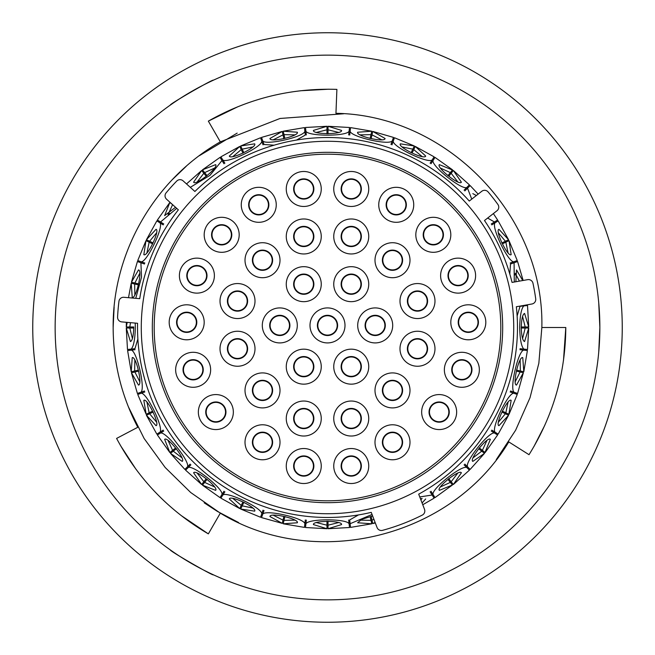 <?xml version="1.0" encoding="UTF-8"?>
<svg xmlns="http://www.w3.org/2000/svg" width="655" height="655" viewBox="0 0 655 655"><rect width="100%" height="100%" fill="white"/><g stroke="black" fill="none" stroke-linecap="round" stroke-linejoin="round"><path stroke-width="0.98" d="M166.1 192.865A4.585 4.585 0 0 0 166.558 199.21L178.357 209.829A189.975 189.975 0 0 0 139.728 298.672L123.91 297.288A4.585 4.585 0 0 0 118.964 301.284A210.181 210.181 0 0 0 117.581 317.11A4.585 4.585 0 0 0 121.756 321.9L137.575 323.283A189.975 189.975 0 0 0 371.246 512.366L377.075 527.562A4.585 4.585 0 0 0 382.553 530.337A210.181 210.181 0 0 0 422.311 515.076A4.585 4.585 0 0 0 424.522 509.344L418.692 494.157A189.975 189.975 0 0 0 516.337 306.745L531.975 303.985A4.585 4.585 0 0 0 535.716 298.852A210.181 210.181 0 0 0 532.957 283.206A4.585 4.585 0 0 0 527.684 279.66L512.046 282.42A189.975 189.975 0 0 0 484.487 220.522L496.998 210.746A4.585 4.585 0 0 0 497.898 204.45A210.181 210.181 0 0 0 488.114 191.931A4.585 4.585 0 0 0 481.793 191.276L469.283 201.052A189.975 189.975 0 0 0 194.887 191.473L183.089 180.845A4.585 4.585 0 0 0 176.735 181.058A210.181 210.181 0 0 0 166.1 192.865M152.32 327.5A175.18 175.18 0 0 1 327.5 152.32A175.18 175.18 0 0 1 502.68 327.5A175.18 175.18 0 0 1 327.5 502.68A175.18 175.18 0 0 1 152.32 327.5M513.725 327.5A186.225 186.225 0 0 1 327.5 513.725A186.225 186.225 0 0 1 141.275 327.5A186.225 186.225 0 0 1 327.5 141.275A186.225 186.225 0 0 1 513.725 327.5M127.684 349.492L131.18 349.099C133.636 346.487 135.02 339.29 135.331 327.5L135.217 323.079M135.757 298.328L141.521 277.204L140.907 262.761L137.591 261.599M137.935 260.616L141.251 261.779C146.982 262.106 163.816 227.154 159.992 222.864L157.012 220.989M157.568 220.113L160.549 221.98L176.711 208.355M190.302 187.346L209.993 175.344L221.98 160.549L220.113 157.568M220.989 157.012L222.864 159.992C227.138 163.816 262.09 146.99 261.779 141.251L260.616 137.935M261.599 137.591L262.761 140.907C266.077 145.59 303.895 136.96 304.87 131.295L304.477 127.799M305.508 127.684L305.901 131.18C308.096 136.477 346.888 136.486 349.099 131.18L349.492 127.684M350.523 127.799L350.13 131.295C351.088 136.952 388.906 145.59 392.239 140.907L393.401 137.591M394.384 137.935L393.221 141.251C392.894 146.982 427.846 163.816 432.136 159.992L434.011 157.012M464.1 190.163L466.786 187.477C461.75 190.245 431.424 166.059 433.02 160.549L435.002 157.397L452.556 169.85M466.786 187.477L469.275 184.988M471.747 199.128L467.523 188.214L470.151 185.578L478.158 194.117M487.639 218.058L494.451 221.98L497.432 220.113M497.988 220.989L495.008 222.864C491.184 227.138 508.01 262.09 513.749 261.779L517.065 260.616M517.409 261.599L514.093 262.761L514.281 282.027M527.316 305.508L523.82 305.901C521.364 308.513 519.98 315.71 519.669 327.5C519.98 339.29 521.364 346.487 523.82 349.099L527.316 349.492M527.512 349.516L528.724 328.024L524.581 341.558C522.641 340.796 521.536 336.105 521.265 327.5C521.536 318.887 522.641 314.203 524.581 313.442L528.724 326.976L527.512 305.484M515.878 281.74L516.508 269.934L522.739 280.528M505.668 242.276L503.056 243.537M517.254 260.551L509.017 240.663L511.162 254.656C507.83 257.44 494.705 230.224 498.963 229.324L508.567 239.722L498.152 220.882M472.82 193.626L476.365 195.518M451.049 173.411L449.24 175.679M457.771 181.869L451.164 173.264L453.366 170.505L461.374 182.18C459.573 186.135 435.943 167.312 439.382 164.651L452.425 170.005L450.353 172.617L440.488 168.089M413.665 149.782L412.404 152.394M422.098 156.537L413.747 149.61L415.278 146.433L425.676 156.037C424.8 160.287 397.577 147.195 400.344 143.838L414.337 145.975L394.449 137.746M371.958 135.061L371.311 137.894M393.467 137.403L372.785 131.442L385.066 138.492C385.156 142.831 355.698 136.117 357.646 132.236L371.77 131.205L350.548 127.602M349.516 127.488L328.024 126.276L341.558 130.419C342.614 134.627 312.41 134.643 313.442 130.419L326.976 126.276L305.484 127.488M284.057 134.832L284.704 137.656M304.452 127.602L283.23 131.205L297.354 132.236C299.319 136.101 269.868 142.839 269.934 138.492L282.215 131.434L261.533 137.403M242.276 149.332L243.537 151.944M252.814 146.949L242.194 149.16L240.663 145.983L254.656 143.838C257.44 147.17 230.224 160.295 229.324 156.037L239.722 146.433L220.882 156.848M204.761 172.756L206.571 175.024M220.006 157.397L202.444 169.858L215.618 164.651C219.065 167.287 195.452 186.126 193.626 182.18L201.634 170.505L186.511 183.932M175.524 207.283L164.651 215.618L169.85 202.444L157.397 220.006M149.782 241.335L152.394 242.596M156.848 220.882L146.433 239.722L156.037 229.324C160.287 230.2 147.195 257.423 143.838 254.656L145.975 240.663L137.746 260.551M135.061 283.042L137.894 283.689M137.403 261.533L131.442 282.215L138.492 269.934C142.831 269.844 136.117 299.302 132.236 297.354L131.205 283.23L128.503 297.689M129.993 326.976L133.8 326.976M126.349 322.301L126.276 326.976L127.226 322.375M133.8 328.024L129.813 328.024L132.425 338.553M134.856 360.135L134.652 370.984L137.656 370.296M138.77 371.115L134.881 371.999L139.769 381.685M146.949 402.186L149.16 412.806L151.944 411.463M153.204 412.011L149.61 413.747L156.537 422.098M168.089 440.488L172.617 450.353L175.024 448.429M176.383 448.683L173.264 451.164L181.869 457.771M197.229 473.131L203.836 481.736L205.76 479.321M207.136 479.272L204.647 482.383L214.512 486.911M232.902 498.463L241.253 505.39L242.596 502.606M243.922 502.246L242.194 505.84L252.814 508.051M273.315 515.231L283.001 520.119L283.689 517.106M284.909 516.459L284.016 520.348L294.865 520.144M316.447 522.575L326.976 525.187L326.976 521.2M328.024 521.2L328.024 525.187L338.553 522.575M360.135 520.144L370.984 520.348L370.296 517.344M371.115 516.23L371.999 520.119L373.948 519.407M420.854 499.773L422.098 498.463M440.488 486.911L450.353 482.383L448.429 479.976M448.683 478.617L451.164 481.736L457.771 473.131M473.131 457.771L481.736 451.164L479.321 449.24M479.272 447.864L482.383 450.353L486.911 440.488M482.424 450.386L485.15 452.556L497.603 434.994M498.463 422.098L505.39 413.747L502.606 412.404M502.246 411.078L505.84 412.806L508.051 402.186M505.873 412.822L509.025 414.337L517.254 394.449L513.749 393.221C508.018 392.894 491.184 427.846 495.008 432.136L497.988 434.011M515.231 381.685L520.119 371.999L517.106 371.311M516.459 370.091L520.348 370.984L520.144 360.135M522.575 338.553L525.187 328.024L521.2 328.024M522.109 336.678L522.625 338.438M520.16 360.234L519.35 361.683M515.19 379.753L515.297 381.578M508.051 402.285L506.937 403.513M498.856 420.207L498.553 422.017M486.878 440.586L485.519 441.535M473.925 456.011L473.238 457.706M457.722 473.213L456.183 473.843M441.658 485.371L440.61 486.87M422.033 498.537L420.477 498.799M372.048 514.47L350.13 523.705L349.704 519.931L358.473 514.928M361.855 519.268L360.258 520.168M338.463 522.616L336.866 522.15M318.322 522.109L316.561 522.625M294.766 520.16L293.317 519.35M275.247 515.19L273.422 515.297M252.715 508.051L251.487 506.937M234.793 498.856L232.983 498.553M214.414 486.878L213.465 485.519M198.989 473.925L197.294 473.238M181.787 457.722L181.157 456.183M169.629 441.658L168.13 440.61M156.463 422.033L156.193 420.395M148.186 403.668L146.957 402.309M139.711 381.603L139.818 379.941M135.732 361.855L134.832 360.258M132.384 338.463L132.85 336.866M137.877 339.02L134.955 348.673L131.18 349.099M134.84 294.766L135.65 293.317M139.81 275.247L139.703 273.422M146.949 252.715L148.063 251.487M156.144 234.793L156.447 232.983M168.122 214.414L169.481 213.465M197.278 181.787L198.817 181.157M213.342 169.629L214.39 168.13M232.967 156.463L234.605 156.193M251.332 148.186L252.691 146.957M273.397 139.711L275.059 139.818M304.87 131.295L305.296 135.069L296.527 140.072M274.085 145.189L264.014 144.493L262.761 140.907M293.145 135.732L294.742 134.832M316.537 132.384L318.133 132.85M336.678 132.891L338.438 132.375M360.234 134.84L361.683 135.65M379.753 139.81L381.578 139.703M402.285 146.949L403.513 148.063M420.207 156.144L422.017 156.447M440.586 168.122L441.535 169.481M456.011 181.075L457.706 181.762M498.537 232.967L498.807 234.605M506.814 251.332L508.043 252.691M515.288 273.397L515.182 275.059M509.811 274.085L510.507 264.014L514.093 262.761M522.616 316.537L522.15 318.133M517.123 315.98L520.045 306.327L523.82 305.901M521.2 326.976L525.187 326.976L522.575 316.447M519.431 281.118L515.231 273.315M508.051 252.814L505.84 242.194L508.845 240.745M501.796 242.989L505.39 241.253L498.463 232.902M505.414 241.245L508.386 239.812M447.864 175.728L450.353 172.617M411.078 152.754L412.806 149.16L402.186 146.949M381.685 139.769L371.999 134.881L372.736 131.63M370.091 138.541L370.984 134.652L360.135 134.856M370.992 134.594L371.721 131.401M338.553 132.425L328.024 129.813L328.024 133.8M326.976 133.8L326.976 129.813L316.447 132.425M294.865 134.856L284.016 134.652L283.279 131.401M283.885 138.77L283.001 134.881L273.315 139.769M242.989 153.204L241.253 149.61L232.902 156.537M214.512 168.089L204.647 172.617L202.575 170.005M206.317 176.383L203.836 173.264L197.229 181.869M172.609 204.655L168.089 214.512M156.537 232.902L149.61 241.253L146.614 239.812M152.754 243.922L149.16 242.194L146.949 252.814M139.769 273.315L134.881 283.001L131.63 282.264M138.541 284.909L134.652 284.016L134.856 294.865M130.492 322.661L129.813 326.976L126.48 326.976M133.735 327.5C133.464 336.113 132.359 340.796 130.419 341.558L126.276 328.024L127.488 349.516M127.602 350.548L131.205 371.77L132.236 357.646C136.101 355.681 142.839 385.132 138.492 385.066L131.434 372.785L137.403 393.467M149.332 412.724L146.155 414.255L143.838 400.344C147.17 397.56 160.295 424.776 156.037 425.676L146.433 415.278L156.848 434.118M137.746 394.449L146.155 414.255M172.617 450.353L169.858 452.548L164.651 439.382C167.287 435.935 186.126 459.548 182.18 461.374L170.505 453.366L173.264 451.164M203.951 481.589L201.634 484.495L193.626 472.82C195.427 468.865 219.057 487.688 215.618 490.349L202.444 485.15L220.006 497.603M220.882 498.152L239.722 508.567L229.324 498.963C230.2 494.713 257.423 507.805 254.656 511.162L240.663 509.025L260.551 517.254M283.042 519.939L282.264 523.37L269.934 516.508C269.844 512.169 299.302 518.883 297.354 522.764L283.23 523.795L304.452 527.398M261.533 517.597L282.264 523.37M305.484 527.512L326.976 528.724L313.442 524.581C312.386 520.373 342.59 520.357 341.558 524.581L328.024 528.724L349.516 527.512M370.943 520.168L371.77 523.787L357.646 522.764L361.781 519.309L372.63 515.993M375.127 522.477L372.785 523.566L371.999 520.119M425.676 498.963L422.082 502.991M450.239 482.244L452.425 484.995L439.382 490.349C435.935 487.713 459.548 468.874 461.374 472.82L453.366 484.495L451.164 481.736M434.994 497.603L452.425 484.995M470.151 469.414L484.495 453.366L472.82 461.374C468.865 459.573 487.688 435.943 490.349 439.382L484.995 452.425M505.218 413.665L508.567 415.278L498.963 425.676C494.713 424.8 507.805 397.577 511.162 400.344L508.845 414.255M519.939 371.958L523.37 372.736L516.508 385.066C512.169 385.156 518.883 355.698 522.764 357.646L523.795 371.77L527.398 350.548M517.597 393.467L523.37 372.736M527.201 350.523L523.705 350.13C518.048 351.088 509.41 388.906 514.093 392.239L517.409 393.401M497.432 434.887L494.451 433.02C488.941 431.424 464.755 461.75 467.523 466.786L470.012 469.275M469.275 470.012L466.786 467.523C461.767 464.747 431.44 488.925 433.02 494.451L434.887 497.432M434.011 497.988L432.136 495.008L419.773 496.957M350.13 523.705L350.523 527.201M349.492 527.316L349.099 523.82C346.904 518.523 308.112 518.514 305.901 523.82L305.508 527.316M304.477 527.201L304.87 523.705C303.912 518.048 266.094 509.41 262.761 514.093L261.599 517.409M260.616 517.065L261.779 513.749C262.106 508.018 227.154 491.184 222.864 495.008L220.989 497.988M220.113 497.432L221.98 494.451C223.576 488.941 193.25 464.755 188.214 467.523L185.725 470.012M184.988 469.275L187.477 466.786C190.253 461.767 166.075 431.44 160.549 433.02L157.568 434.887M157.012 434.011L159.992 432.136C163.816 427.862 146.99 392.91 141.251 393.221L137.935 394.384M137.591 393.401L140.907 392.239C145.59 388.923 136.96 351.105 131.295 350.13L127.799 350.523M163.766 430.998L160.549 433.02M187.477 466.786L190.163 464.1M224.886 491.79L222.864 495.008M261.779 513.749L263.032 510.163M306.327 520.045L305.901 523.82M349.099 523.82L348.673 520.045M432.136 495.008L430.114 491.79M464.837 464.1L467.523 466.786M494.451 433.02L491.234 430.998M510.507 390.986L514.093 392.239M523.705 350.13L519.931 349.704M491.234 224.002L494.451 221.98M467.523 188.214L464.837 190.9M430.114 163.21L432.136 159.992M393.221 141.251L391.968 144.837M348.673 134.955L349.099 131.18M305.901 131.18L306.327 134.955M263.032 144.837L261.779 141.251M222.864 159.992L224.886 163.21M160.549 221.98L163.766 224.002M163.21 224.886L159.992 222.864M141.251 261.779L144.837 263.032M224.002 163.766L221.98 160.549M390.986 144.493L392.239 140.907M350.13 131.295L349.704 135.069M433.02 160.549L430.998 163.766M510.163 263.032L513.749 261.779M495.008 222.864L491.79 224.886M520.045 348.673L523.82 349.099M491.79 430.114L495.008 432.136M513.749 393.221L510.163 391.968M430.998 491.234L433.02 494.451M466.786 467.523L464.1 464.837M264.014 510.507L262.761 514.093M304.87 523.705L305.296 519.931M190.9 464.837L188.214 467.523M221.98 494.451L224.002 491.234M144.837 391.968L141.251 393.221M159.992 432.136L163.21 430.114M140.907 392.239L144.493 390.986M135.069 349.704L131.295 350.13M144.493 264.014L140.907 262.761M126.48 328.024L129.813 328.024M146.614 415.188L149.61 413.747M131.401 371.721L134.652 370.984M131.63 372.736L134.881 371.999M202.575 484.995L204.647 482.383M283.279 523.599L284.016 520.348M239.812 508.386L241.253 505.39M240.745 508.845L242.194 505.84M326.976 528.519L326.976 525.187M328.024 528.519L328.024 525.187M484.34 453.244L481.736 451.164M523.599 371.721L520.348 370.984M528.519 328.024L525.187 328.024M528.519 326.976L525.187 326.976M414.255 146.155L412.806 149.16M328.024 126.48L328.024 129.813M326.976 126.48L326.976 129.813M282.264 131.63L283.001 134.881M239.812 146.614L241.253 149.61M201.756 170.66L203.836 173.264M170.005 202.575L172.486 204.548M146.155 240.745L149.16 242.194M134.652 284.016L131.401 283.279M170.423 549.995C168.458 550.274 214.046 576.605 213.35 574.787C214.062 576.613 168.491 550.306 170.423 549.995M598.727 302.708L599.857 327.5A272.357 272.357 0 0 0 327.5 55.143A272.357 272.357 0 0 0 55.143 327.5A272.357 272.357 0 0 0 327.5 599.857A272.357 272.357 0 0 0 599.857 327.5L598.727 352.292M32.75 327.5A294.75 294.75 0 0 0 327.5 622.25A294.75 294.75 0 0 0 622.25 327.5A294.75 294.75 0 0 0 327.5 32.75A294.75 294.75 0 0 0 32.75 327.5M213.35 80.213C214.095 78.379 168.491 104.694 170.423 105.005C168.482 104.702 214.054 78.395 213.35 80.213M496.269 459.638L515.624 430.229L530.018 397.7L538.844 363.247L541.849 327.5C544.534 216.044 447.422 115.026 335.95 113.323L336.891 89.383C290.992 87.901 248.147 98.479 208.347 121.126L220.317 141.857C154.924 178.872 112.472 252.347 113.151 327.5L114.134 307.056M172.388 179.568L186.192 166.329M199.3 155.726L237.167 133.121M220.317 141.857L280.07 118.465L343.695 113.765M113.151 327.5C113.29 362.755 121.494 396.013 137.787 427.281L116.59 438.424C138.254 478.92 168.834 510.736 208.347 533.874L220.317 513.143C315.522 571.176 451.524 537.591 508.779 441.912L529.019 454.693C553.213 415.819 565.478 373.424 565.797 327.5L563.48 360.528M238.6 522.543L217.411 511.416L204.172 502.811M220.317 513.143L190.695 492.511L165.175 467.482L144.125 438.49L128.298 406.632M541.849 327.5L565.797 327.5M208.347 533.874L180.968 515.395M136.076 469.389L120.438 445.457M556.717 392.501L556.3 393.966M544.755 425.365L533.858 446.669M208.347 121.126L238.043 106.65M300.334 90.775L328.875 89.203M382.807 442.272A9.686 9.686 0 0 0 392.492 451.958A9.686 9.686 0 0 0 402.178 442.272A9.686 9.686 0 0 0 392.492 432.587A9.686 9.686 0 0 0 382.807 442.272A9.686 9.686 0 0 1 392.492 432.587A9.686 9.686 0 0 1 402.178 442.272M341.558 466.024A9.686 9.686 0 0 0 351.244 475.71A9.686 9.686 0 0 0 360.93 466.024A9.686 9.686 0 0 0 351.244 456.339A9.686 9.686 0 0 0 341.558 466.024A9.686 9.686 0 0 1 351.244 456.339A9.686 9.686 0 0 1 360.93 466.024M341.558 418.529A9.686 9.686 0 0 0 351.244 428.214A9.686 9.686 0 0 0 360.93 418.529A9.686 9.686 0 0 0 351.244 408.843A9.686 9.686 0 0 0 341.558 418.529A9.686 9.686 0 0 1 351.244 408.843A9.686 9.686 0 0 1 360.93 418.529M341.558 366.661A9.686 9.686 0 0 0 351.244 376.347A9.686 9.686 0 0 0 360.93 366.661A9.686 9.686 0 0 0 351.244 356.975A9.686 9.686 0 0 0 341.558 366.661A9.686 9.686 0 0 1 351.244 356.975A9.686 9.686 0 0 1 360.93 366.661M429.467 412.069A9.686 9.686 0 0 0 439.153 421.755A9.686 9.686 0 0 0 448.839 412.069A9.686 9.686 0 0 0 439.153 402.383A9.686 9.686 0 0 0 429.467 412.069A9.686 9.686 0 0 1 439.153 402.383A9.686 9.686 0 0 1 448.839 412.069M382.807 390.405A9.686 9.686 0 0 0 392.492 400.09A9.686 9.686 0 0 0 402.178 390.405A9.686 9.686 0 0 0 392.492 380.719A9.686 9.686 0 0 0 382.807 390.405A9.686 9.686 0 0 1 392.492 380.719A9.686 9.686 0 0 1 402.178 390.405M407.803 348.747A9.686 9.686 0 0 0 417.489 358.432A9.686 9.686 0 0 0 427.175 348.747A9.686 9.686 0 0 0 417.489 339.061A9.686 9.686 0 0 0 407.803 348.747A9.686 9.686 0 0 1 417.489 339.061A9.686 9.686 0 0 1 427.175 348.747M458.631 322.293A9.686 9.686 0 0 0 468.317 331.979A9.686 9.686 0 0 0 478.003 322.293A9.686 9.686 0 0 0 468.317 312.607A9.686 9.686 0 0 0 458.631 322.293A9.686 9.686 0 0 1 468.317 312.607A9.686 9.686 0 0 1 478.003 322.293M452.171 369.788A9.686 9.686 0 0 0 461.857 379.474A9.686 9.686 0 0 0 471.543 369.788A9.686 9.686 0 0 0 461.857 360.103A9.686 9.686 0 0 0 452.171 369.788A9.686 9.686 0 0 1 461.857 360.103A9.686 9.686 0 0 1 471.543 369.788M365.515 325.42A9.686 9.686 0 0 0 375.2 335.106A9.686 9.686 0 0 0 384.886 325.42A9.686 9.686 0 0 0 375.2 315.735A9.686 9.686 0 0 0 365.515 325.42A9.686 9.686 0 0 1 375.2 315.735A9.686 9.686 0 0 1 384.886 325.42M407.803 301.046A9.686 9.686 0 0 0 417.489 310.732A9.686 9.686 0 0 0 427.175 301.046A9.686 9.686 0 0 0 417.489 291.36A9.686 9.686 0 0 0 407.803 301.046A9.686 9.686 0 0 1 417.489 291.36A9.686 9.686 0 0 1 427.175 301.046M448.421 275.632A9.686 9.686 0 0 0 458.107 285.318A9.686 9.686 0 0 0 467.793 275.632A9.686 9.686 0 0 0 458.107 265.946A9.686 9.686 0 0 0 448.421 275.632A9.686 9.686 0 0 1 458.107 265.946A9.686 9.686 0 0 1 467.793 275.632M423.629 234.801A9.686 9.686 0 0 0 433.315 244.487A9.686 9.686 0 0 0 443.001 234.801A9.686 9.686 0 0 0 433.315 225.115A9.686 9.686 0 0 0 423.629 234.801A9.686 9.686 0 0 1 433.315 225.115A9.686 9.686 0 0 1 443.001 234.801M382.807 260.215A9.686 9.686 0 0 0 392.492 269.901A9.686 9.686 0 0 0 402.178 260.215A9.686 9.686 0 0 0 392.492 250.529A9.686 9.686 0 0 0 382.807 260.215A9.686 9.686 0 0 1 392.492 250.529A9.686 9.686 0 0 1 402.178 260.215M341.558 284.172A9.686 9.686 0 0 0 351.244 293.858A9.686 9.686 0 0 0 360.93 284.172A9.686 9.686 0 0 0 351.244 274.486A9.686 9.686 0 0 0 341.558 284.172A9.686 9.686 0 0 1 351.244 274.486A9.686 9.686 0 0 1 360.93 284.172M386.556 204.81A9.686 9.686 0 0 0 396.242 214.496A9.686 9.686 0 0 0 405.928 204.81A9.686 9.686 0 0 0 396.242 195.124A9.686 9.686 0 0 0 386.556 204.81A9.686 9.686 0 0 1 396.242 195.124A9.686 9.686 0 0 1 405.928 204.81M341.558 236.471A9.686 9.686 0 0 0 351.244 246.157A9.686 9.686 0 0 0 360.93 236.471A9.686 9.686 0 0 0 351.244 226.786A9.686 9.686 0 0 0 341.558 236.471A9.686 9.686 0 0 1 351.244 226.786A9.686 9.686 0 0 1 360.93 236.471M341.558 188.976A9.686 9.686 0 0 0 351.244 198.661A9.686 9.686 0 0 0 360.93 188.976A9.686 9.686 0 0 0 351.244 179.29A9.686 9.686 0 0 0 341.558 188.976A9.686 9.686 0 0 1 351.244 179.29A9.686 9.686 0 0 1 360.93 188.976M249.072 204.81A9.686 9.686 0 0 0 258.758 214.496A9.686 9.686 0 0 0 268.444 204.81A9.686 9.686 0 0 0 258.758 195.124A9.686 9.686 0 0 0 249.072 204.81A9.686 9.686 0 0 1 258.758 195.124A9.686 9.686 0 0 1 268.444 204.81M294.07 188.976A9.686 9.686 0 0 0 303.756 198.661A9.686 9.686 0 0 0 313.442 188.976A9.686 9.686 0 0 0 303.756 179.29A9.686 9.686 0 0 0 294.07 188.976A9.686 9.686 0 0 1 303.756 179.29A9.686 9.686 0 0 1 313.442 188.976M294.07 236.471A9.686 9.686 0 0 0 303.756 246.157A9.686 9.686 0 0 0 313.442 236.471A9.686 9.686 0 0 0 303.756 226.786A9.686 9.686 0 0 0 294.07 236.471A9.686 9.686 0 0 1 303.756 226.786A9.686 9.686 0 0 1 313.442 236.471M294.07 284.172A9.686 9.686 0 0 0 303.756 293.858A9.686 9.686 0 0 0 313.442 284.172A9.686 9.686 0 0 0 303.756 274.486A9.686 9.686 0 0 0 294.07 284.172A9.686 9.686 0 0 1 303.756 274.486A9.686 9.686 0 0 1 313.442 284.172M252.822 260.215A9.686 9.686 0 0 0 262.508 269.901A9.686 9.686 0 0 0 272.193 260.215A9.686 9.686 0 0 0 262.508 250.529A9.686 9.686 0 0 0 252.822 260.215A9.686 9.686 0 0 1 262.508 250.529A9.686 9.686 0 0 1 272.193 260.215M187.207 275.632A9.686 9.686 0 0 0 196.893 285.318A9.686 9.686 0 0 0 206.579 275.632A9.686 9.686 0 0 0 196.893 265.946A9.686 9.686 0 0 0 187.207 275.632A9.686 9.686 0 0 1 196.893 265.946A9.686 9.686 0 0 1 206.579 275.632M211.999 234.801A9.686 9.686 0 0 0 221.685 244.487A9.686 9.686 0 0 0 231.371 234.801A9.686 9.686 0 0 0 221.685 225.115A9.686 9.686 0 0 0 211.999 234.801A9.686 9.686 0 0 1 221.685 225.115A9.686 9.686 0 0 1 231.371 234.801M227.825 301.046A9.686 9.686 0 0 0 237.511 310.732A9.686 9.686 0 0 0 247.197 301.046A9.686 9.686 0 0 0 237.511 291.36A9.686 9.686 0 0 0 227.825 301.046A9.686 9.686 0 0 1 237.511 291.36A9.686 9.686 0 0 1 247.197 301.046M270.114 325.42A9.686 9.686 0 0 0 279.8 335.106A9.686 9.686 0 0 0 289.485 325.42A9.686 9.686 0 0 0 279.8 315.735A9.686 9.686 0 0 0 270.114 325.42A9.686 9.686 0 0 1 279.8 315.735A9.686 9.686 0 0 1 289.485 325.42M176.997 322.293A9.686 9.686 0 0 0 186.683 331.979A9.686 9.686 0 0 0 196.369 322.293A9.686 9.686 0 0 0 186.683 312.607A9.686 9.686 0 0 0 176.997 322.293A9.686 9.686 0 0 1 186.683 312.607A9.686 9.686 0 0 1 196.369 322.293M183.457 369.788A9.686 9.686 0 0 0 193.143 379.474A9.686 9.686 0 0 0 202.829 369.788A9.686 9.686 0 0 0 193.143 360.103A9.686 9.686 0 0 0 183.457 369.788A9.686 9.686 0 0 1 193.143 360.103A9.686 9.686 0 0 1 202.829 369.788M227.825 348.747A9.686 9.686 0 0 0 237.511 358.432A9.686 9.686 0 0 0 247.197 348.747A9.686 9.686 0 0 0 237.511 339.061A9.686 9.686 0 0 0 227.825 348.747A9.686 9.686 0 0 1 237.511 339.061A9.686 9.686 0 0 1 247.197 348.747M252.822 390.405A9.686 9.686 0 0 0 262.508 400.09A9.686 9.686 0 0 0 272.193 390.405A9.686 9.686 0 0 0 262.508 380.719A9.686 9.686 0 0 0 252.822 390.405A9.686 9.686 0 0 1 262.508 380.719A9.686 9.686 0 0 1 272.193 390.405M294.07 366.661A9.686 9.686 0 0 0 303.756 376.347A9.686 9.686 0 0 0 313.442 366.661A9.686 9.686 0 0 0 303.756 356.975A9.686 9.686 0 0 0 294.07 366.661A9.686 9.686 0 0 1 303.756 356.975A9.686 9.686 0 0 1 313.442 366.661M294.07 418.529A9.686 9.686 0 0 0 303.756 428.214A9.686 9.686 0 0 0 313.442 418.529A9.686 9.686 0 0 0 303.756 408.843A9.686 9.686 0 0 0 294.07 418.529A9.686 9.686 0 0 1 303.756 408.843A9.686 9.686 0 0 1 313.442 418.529M294.07 466.024A9.686 9.686 0 0 0 303.756 475.71A9.686 9.686 0 0 0 313.442 466.024A9.686 9.686 0 0 0 303.756 456.339A9.686 9.686 0 0 0 294.07 466.024A9.686 9.686 0 0 1 303.756 456.339A9.686 9.686 0 0 1 313.442 466.024M252.822 442.272A9.686 9.686 0 0 0 262.508 451.958A9.686 9.686 0 0 0 272.193 442.272A9.686 9.686 0 0 0 262.508 432.587A9.686 9.686 0 0 0 252.822 442.272A9.686 9.686 0 0 1 262.508 432.587A9.686 9.686 0 0 1 272.193 442.272M206.161 412.069A9.686 9.686 0 0 0 215.847 421.755A9.686 9.686 0 0 0 225.533 412.069A9.686 9.686 0 0 0 215.847 402.383A9.686 9.686 0 0 0 206.161 412.069A9.686 9.686 0 0 1 215.847 402.383A9.686 9.686 0 0 1 225.533 412.069M374.996 442.272A17.497 17.497 0 0 1 392.492 424.776A17.497 17.497 0 0 1 409.989 442.272A17.497 17.497 0 0 1 392.492 459.769A17.497 17.497 0 0 1 374.996 442.272M333.747 466.024A17.497 17.497 0 0 1 351.244 448.528A17.497 17.497 0 0 1 368.74 466.024A17.497 17.497 0 0 1 351.244 483.521A17.497 17.497 0 0 1 333.747 466.024M333.747 418.529A17.497 17.497 0 0 1 351.244 401.032A17.497 17.497 0 0 1 368.74 418.529A17.497 17.497 0 0 1 351.244 436.025A17.497 17.497 0 0 1 333.747 418.529M333.747 366.661A17.497 17.497 0 0 1 351.244 349.164A17.497 17.497 0 0 1 368.74 366.661A17.497 17.497 0 0 1 351.244 384.157A17.497 17.497 0 0 1 333.747 366.661M421.656 412.069A17.497 17.497 0 0 1 439.153 394.572A17.497 17.497 0 0 1 456.65 412.069A17.497 17.497 0 0 1 439.153 429.565A17.497 17.497 0 0 1 421.656 412.069M374.996 390.405A17.497 17.497 0 0 1 392.492 372.908A17.497 17.497 0 0 1 409.989 390.405A17.497 17.497 0 0 1 392.492 407.901A17.497 17.497 0 0 1 374.996 390.405M399.992 348.747A17.497 17.497 0 0 1 417.489 331.25A17.497 17.497 0 0 1 434.985 348.747A17.497 17.497 0 0 1 417.489 366.243A17.497 17.497 0 0 1 399.992 348.747M450.812 322.293A17.497 17.497 0 0 1 468.317 304.796A17.497 17.497 0 0 1 485.813 322.293A17.497 17.497 0 0 1 468.317 339.789A17.497 17.497 0 0 1 450.812 322.293M444.36 369.788A17.497 17.497 0 0 1 461.857 352.292A17.497 17.497 0 0 1 479.354 369.788A17.497 17.497 0 0 1 461.857 387.285A17.497 17.497 0 0 1 444.36 369.788M357.704 325.42A17.497 17.497 0 0 1 375.2 307.915A17.497 17.497 0 0 1 392.697 325.42A17.497 17.497 0 0 1 375.2 342.917A17.497 17.497 0 0 1 357.704 325.42M399.992 301.046A17.497 17.497 0 0 1 417.489 283.549A17.497 17.497 0 0 1 434.985 301.046A17.497 17.497 0 0 1 417.489 318.543A17.497 17.497 0 0 1 399.992 301.046M440.61 275.632A17.497 17.497 0 0 1 458.107 258.135A17.497 17.497 0 0 1 475.604 275.632A17.497 17.497 0 0 1 458.107 293.129A17.497 17.497 0 0 1 440.61 275.632M415.819 234.801A17.497 17.497 0 0 1 433.315 217.304A17.497 17.497 0 0 1 450.812 234.801A17.497 17.497 0 0 1 433.315 252.306A17.497 17.497 0 0 1 415.819 234.801M374.996 260.215A17.497 17.497 0 0 1 392.492 242.718A17.497 17.497 0 0 1 409.989 260.215A17.497 17.497 0 0 1 392.492 277.712A17.497 17.497 0 0 1 374.996 260.215M333.747 284.172A17.497 17.497 0 0 1 351.244 266.675A17.497 17.497 0 0 1 368.74 284.172A17.497 17.497 0 0 1 351.244 301.668A17.497 17.497 0 0 1 333.747 284.172M378.746 204.81A17.497 17.497 0 0 1 396.242 187.314A17.497 17.497 0 0 1 413.739 204.81A17.497 17.497 0 0 1 396.242 222.307A17.497 17.497 0 0 1 378.746 204.81M333.747 236.471A17.497 17.497 0 0 1 351.244 218.975A17.497 17.497 0 0 1 368.74 236.471A17.497 17.497 0 0 1 351.244 253.968A17.497 17.497 0 0 1 333.747 236.471M333.747 188.976A17.497 17.497 0 0 1 351.244 171.479A17.497 17.497 0 0 1 368.74 188.976A17.497 17.497 0 0 1 351.244 206.472A17.497 17.497 0 0 1 333.747 188.976M241.261 204.81A17.497 17.497 0 0 1 258.758 187.314A17.497 17.497 0 0 1 276.254 204.81A17.497 17.497 0 0 1 258.758 222.307A17.497 17.497 0 0 1 241.261 204.81M286.26 188.976A17.497 17.497 0 0 1 303.756 171.479A17.497 17.497 0 0 1 321.253 188.976A17.497 17.497 0 0 1 303.756 206.472A17.497 17.497 0 0 1 286.26 188.976M286.26 236.471A17.497 17.497 0 0 1 303.756 218.975A17.497 17.497 0 0 1 321.253 236.471A17.497 17.497 0 0 1 303.756 253.968A17.497 17.497 0 0 1 286.26 236.471M286.26 284.172A17.497 17.497 0 0 1 303.756 266.675A17.497 17.497 0 0 1 321.253 284.172A17.497 17.497 0 0 1 303.756 301.668A17.497 17.497 0 0 1 286.26 284.172M245.011 260.215A17.497 17.497 0 0 1 262.508 242.718A17.497 17.497 0 0 1 280.004 260.215A17.497 17.497 0 0 1 262.508 277.712A17.497 17.497 0 0 1 245.011 260.215M179.396 275.632A17.497 17.497 0 0 1 196.893 258.135A17.497 17.497 0 0 1 214.39 275.632A17.497 17.497 0 0 1 196.893 293.129A17.497 17.497 0 0 1 179.396 275.632M204.188 234.801A17.497 17.497 0 0 1 221.685 217.304A17.497 17.497 0 0 1 239.181 234.801A17.497 17.497 0 0 1 221.685 252.306A17.497 17.497 0 0 1 204.188 234.801M220.015 301.046A17.497 17.497 0 0 1 237.511 283.549A17.497 17.497 0 0 1 255.008 301.046A17.497 17.497 0 0 1 237.511 318.543A17.497 17.497 0 0 1 220.015 301.046M262.303 325.42A17.497 17.497 0 0 1 279.8 307.915A17.497 17.497 0 0 1 297.296 325.42A17.497 17.497 0 0 1 279.8 342.917A17.497 17.497 0 0 1 262.303 325.42M169.186 322.293A17.497 17.497 0 0 1 186.683 304.796A17.497 17.497 0 0 1 204.188 322.293A17.497 17.497 0 0 1 186.683 339.789A17.497 17.497 0 0 1 169.186 322.293M175.646 369.788A17.497 17.497 0 0 1 193.143 352.292A17.497 17.497 0 0 1 210.64 369.788A17.497 17.497 0 0 1 193.143 387.285A17.497 17.497 0 0 1 175.646 369.788M220.015 348.747A17.497 17.497 0 0 1 237.511 331.25A17.497 17.497 0 0 1 255.008 348.747A17.497 17.497 0 0 1 237.511 366.243A17.497 17.497 0 0 1 220.015 348.747M245.011 390.405A17.497 17.497 0 0 1 262.508 372.908A17.497 17.497 0 0 1 280.004 390.405A17.497 17.497 0 0 1 262.508 407.901A17.497 17.497 0 0 1 245.011 390.405M286.26 366.661A17.497 17.497 0 0 1 303.756 349.164A17.497 17.497 0 0 1 321.253 366.661A17.497 17.497 0 0 1 303.756 384.157A17.497 17.497 0 0 1 286.26 366.661M286.26 418.529A17.497 17.497 0 0 1 303.756 401.032A17.497 17.497 0 0 1 321.253 418.529A17.497 17.497 0 0 1 303.756 436.025A17.497 17.497 0 0 1 286.26 418.529M286.26 466.024A17.497 17.497 0 0 1 303.756 448.528A17.497 17.497 0 0 1 321.253 466.024A17.497 17.497 0 0 1 303.756 483.521A17.497 17.497 0 0 1 286.26 466.024M245.011 442.272A17.497 17.497 0 0 1 262.508 424.776A17.497 17.497 0 0 1 280.004 442.272A17.497 17.497 0 0 1 262.508 459.769A17.497 17.497 0 0 1 245.011 442.272M198.35 412.069A17.497 17.497 0 0 1 215.847 394.572A17.497 17.497 0 0 1 233.344 412.069A17.497 17.497 0 0 1 215.847 429.565A17.497 17.497 0 0 1 198.35 412.069M317.814 325.42A9.686 9.686 0 0 0 327.5 335.106A9.686 9.686 0 0 0 337.186 325.42A9.686 9.686 0 0 0 327.5 315.735A9.686 9.686 0 0 0 317.814 325.42A9.686 9.686 0 0 1 327.5 315.735A9.686 9.686 0 0 1 337.186 325.42M310.003 325.42A17.497 17.497 0 0 1 327.5 307.915A17.497 17.497 0 0 1 344.997 325.42A17.497 17.497 0 0 1 327.5 342.917A17.497 17.497 0 0 1 310.003 325.42M154.195 327.5A173.305 173.305 0 0 0 327.5 500.805A173.305 173.305 0 0 0 500.805 327.5A173.305 173.305 0 0 0 327.5 154.195A173.305 173.305 0 0 0 154.195 327.5M402.604 442.272A10.112 10.112 0 0 1 392.492 452.392A10.112 10.112 0 0 1 382.381 442.272A10.112 10.112 0 0 1 392.492 432.161A10.112 10.112 0 0 1 402.604 442.272M361.363 466.024A10.112 10.112 0 0 1 351.244 476.136A10.112 10.112 0 0 1 341.132 466.024A10.112 10.112 0 0 1 351.244 455.913A10.112 10.112 0 0 1 361.363 466.024M361.363 418.529A10.112 10.112 0 0 1 351.244 428.64A10.112 10.112 0 0 1 341.132 418.529A10.112 10.112 0 0 1 351.244 408.417A10.112 10.112 0 0 1 361.363 418.529M361.363 366.661A10.112 10.112 0 0 1 351.244 376.772A10.112 10.112 0 0 1 341.132 366.661A10.112 10.112 0 0 1 351.244 356.549A10.112 10.112 0 0 1 361.363 366.661M449.264 412.069A10.112 10.112 0 0 1 439.153 422.188A10.112 10.112 0 0 1 429.041 412.069A10.112 10.112 0 0 1 439.153 401.957A10.112 10.112 0 0 1 449.264 412.069M402.604 390.405A10.112 10.112 0 0 1 392.492 400.524A10.112 10.112 0 0 1 382.381 390.405A10.112 10.112 0 0 1 392.492 380.293A10.112 10.112 0 0 1 402.604 390.405M427.6 348.747A10.112 10.112 0 0 1 417.489 358.858A10.112 10.112 0 0 1 407.377 348.747A10.112 10.112 0 0 1 417.489 338.635A10.112 10.112 0 0 1 427.6 348.747M478.428 322.293A10.112 10.112 0 0 1 468.317 332.404A10.112 10.112 0 0 1 458.197 322.293A10.112 10.112 0 0 1 468.317 312.181A10.112 10.112 0 0 1 478.428 322.293M471.968 369.788A10.112 10.112 0 0 1 461.857 379.9A10.112 10.112 0 0 1 451.745 369.788A10.112 10.112 0 0 1 461.857 359.669A10.112 10.112 0 0 1 471.968 369.788M385.312 325.42A10.112 10.112 0 0 1 375.2 335.532A10.112 10.112 0 0 1 365.089 325.42A10.112 10.112 0 0 1 375.2 315.301A10.112 10.112 0 0 1 385.312 325.42M427.6 301.046A10.112 10.112 0 0 1 417.489 311.158A10.112 10.112 0 0 1 407.377 301.046A10.112 10.112 0 0 1 417.489 290.935A10.112 10.112 0 0 1 427.6 301.046M468.219 275.632A10.112 10.112 0 0 1 458.107 285.744A10.112 10.112 0 0 1 447.995 275.632A10.112 10.112 0 0 1 458.107 265.521A10.112 10.112 0 0 1 468.219 275.632M443.435 234.801A10.112 10.112 0 0 1 433.315 244.921A10.112 10.112 0 0 1 423.204 234.801A10.112 10.112 0 0 1 433.315 224.69A10.112 10.112 0 0 1 443.435 234.801M402.604 260.215A10.112 10.112 0 0 1 392.492 270.335A10.112 10.112 0 0 1 382.381 260.215A10.112 10.112 0 0 1 392.492 250.104A10.112 10.112 0 0 1 402.604 260.215M361.363 284.172A10.112 10.112 0 0 1 351.244 294.283A10.112 10.112 0 0 1 341.132 284.172A10.112 10.112 0 0 1 351.244 274.06A10.112 10.112 0 0 1 361.363 284.172M406.354 204.81A10.112 10.112 0 0 1 396.242 214.922A10.112 10.112 0 0 1 386.131 204.81A10.112 10.112 0 0 1 396.242 194.699A10.112 10.112 0 0 1 406.354 204.81M361.363 236.471A10.112 10.112 0 0 1 351.244 246.583A10.112 10.112 0 0 1 341.132 236.471A10.112 10.112 0 0 1 351.244 226.36A10.112 10.112 0 0 1 361.363 236.471M361.363 188.976A10.112 10.112 0 0 1 351.244 199.087A10.112 10.112 0 0 1 341.132 188.976A10.112 10.112 0 0 1 351.244 178.864A10.112 10.112 0 0 1 361.363 188.976M268.869 204.81A10.112 10.112 0 0 1 258.758 214.922A10.112 10.112 0 0 1 248.646 204.81A10.112 10.112 0 0 1 258.758 194.699A10.112 10.112 0 0 1 268.869 204.81M313.868 188.976A10.112 10.112 0 0 1 303.756 199.087A10.112 10.112 0 0 1 293.636 188.976A10.112 10.112 0 0 1 303.756 178.864A10.112 10.112 0 0 1 313.868 188.976M313.868 236.471A10.112 10.112 0 0 1 303.756 246.583A10.112 10.112 0 0 1 293.636 236.471A10.112 10.112 0 0 1 303.756 226.36A10.112 10.112 0 0 1 313.868 236.471M313.868 284.172A10.112 10.112 0 0 1 303.756 294.283A10.112 10.112 0 0 1 293.636 284.172A10.112 10.112 0 0 1 303.756 274.06A10.112 10.112 0 0 1 313.868 284.172M272.619 260.215A10.112 10.112 0 0 1 262.508 270.335A10.112 10.112 0 0 1 252.396 260.215A10.112 10.112 0 0 1 262.508 250.104A10.112 10.112 0 0 1 272.619 260.215M207.005 275.632A10.112 10.112 0 0 1 196.893 285.744A10.112 10.112 0 0 1 186.781 275.632A10.112 10.112 0 0 1 196.893 265.521A10.112 10.112 0 0 1 207.005 275.632M231.796 234.801A10.112 10.112 0 0 1 221.685 244.921A10.112 10.112 0 0 1 211.565 234.801A10.112 10.112 0 0 1 221.685 224.69A10.112 10.112 0 0 1 231.796 234.801M247.623 301.046A10.112 10.112 0 0 1 237.511 311.158A10.112 10.112 0 0 1 227.4 301.046A10.112 10.112 0 0 1 237.511 290.935A10.112 10.112 0 0 1 247.623 301.046M289.911 325.42A10.112 10.112 0 0 1 279.8 335.532A10.112 10.112 0 0 1 269.688 325.42A10.112 10.112 0 0 1 279.8 315.301A10.112 10.112 0 0 1 289.911 325.42M196.803 322.293A10.112 10.112 0 0 1 186.683 332.404A10.112 10.112 0 0 1 176.572 322.293A10.112 10.112 0 0 1 186.683 312.181A10.112 10.112 0 0 1 196.803 322.293M203.255 369.788A10.112 10.112 0 0 1 193.143 379.9A10.112 10.112 0 0 1 183.032 369.788A10.112 10.112 0 0 1 193.143 359.669A10.112 10.112 0 0 1 203.255 369.788M247.623 348.747A10.112 10.112 0 0 1 237.511 358.858A10.112 10.112 0 0 1 227.4 348.747A10.112 10.112 0 0 1 237.511 338.635A10.112 10.112 0 0 1 247.623 348.747M272.619 390.405A10.112 10.112 0 0 1 262.508 400.524A10.112 10.112 0 0 1 252.396 390.405A10.112 10.112 0 0 1 262.508 380.293A10.112 10.112 0 0 1 272.619 390.405M313.868 366.661A10.112 10.112 0 0 1 303.756 376.772A10.112 10.112 0 0 1 293.636 366.661A10.112 10.112 0 0 1 303.756 356.549A10.112 10.112 0 0 1 313.868 366.661M313.868 418.529A10.112 10.112 0 0 1 303.756 428.64A10.112 10.112 0 0 1 293.636 418.529A10.112 10.112 0 0 1 303.756 408.417A10.112 10.112 0 0 1 313.868 418.529M313.868 466.024A10.112 10.112 0 0 1 303.756 476.136A10.112 10.112 0 0 1 293.636 466.024A10.112 10.112 0 0 1 303.756 455.913A10.112 10.112 0 0 1 313.868 466.024M272.619 442.272A10.112 10.112 0 0 1 262.508 452.392A10.112 10.112 0 0 1 252.396 442.272A10.112 10.112 0 0 1 262.508 432.161A10.112 10.112 0 0 1 272.619 442.272M225.959 412.069A10.112 10.112 0 0 1 215.847 422.188A10.112 10.112 0 0 1 205.736 412.069A10.112 10.112 0 0 1 215.847 401.957A10.112 10.112 0 0 1 225.959 412.069M337.612 325.42A10.112 10.112 0 0 1 327.5 335.532A10.112 10.112 0 0 1 317.388 325.42A10.112 10.112 0 0 1 327.5 315.301A10.112 10.112 0 0 1 337.612 325.42M260.551 137.746L240.663 145.983M434.118 156.848L415.278 146.433M469.414 184.849L453.366 170.505M497.603 220.006L493.371 213.579M517.597 261.533L523.149 280.463M169.858 452.556L157.397 434.994M170.505 453.366L184.849 469.414M201.634 484.495L185.586 470.151M371.77 523.795L350.548 527.398M372.785 523.558L375.307 522.96M422.762 504.743L434.118 498.152M453.366 484.495L469.414 470.151M508.567 415.278L498.152 434.118"/></g></svg>
